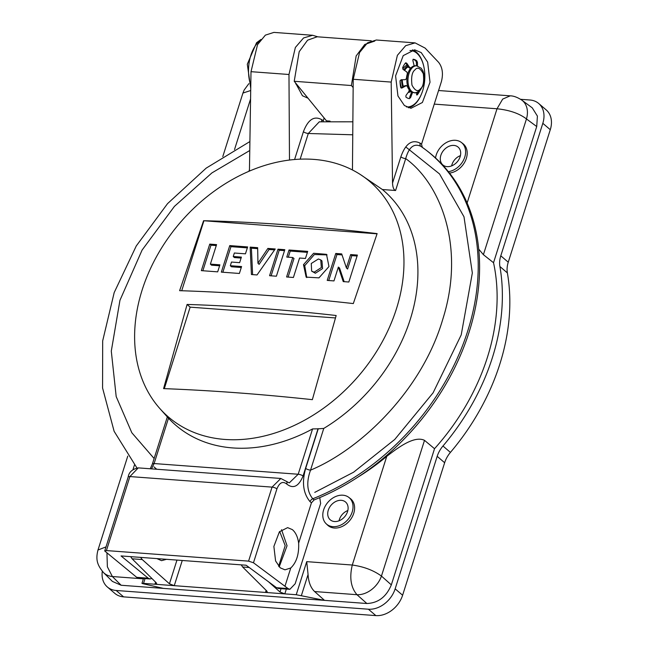 <?xml version="1.0" encoding="UTF-8"?>
<svg xmlns="http://www.w3.org/2000/svg" width="648" height="648" viewBox="0 0 648 648"><rect width="100%" height="100%" fill="white"/><g stroke="black" fill="none" stroke-linecap="round" stroke-linejoin="round"><path stroke-width="0.97" d="M520.628 99.314L529.918 100.003A24.162 18.346 130.6 0 1 538.707 103.494L546.175 109.885A24.162 18.346 130.6 0 1 550.282 129.705L508.251 262.205A24.162 18.346 -49.4 0 0 507.368 272.905A206.275 156.638 130.6 0 1 450.425 452.401A24.162 18.346 -49.4 0 0 444.641 462.729L402.611 595.229A24.162 18.346 130.6 0 1 375.848 615.6L123.614 596.873A24.162 18.346 130.6 0 1 114.826 593.382L107.366 586.991A24.162 18.346 130.6 0 1 102.303 571.285M538.707 103.494A24.162 18.346 130.6 0 1 542.822 123.314L550.282 129.705M123.614 596.873L116.154 590.482A24.162 18.346 130.6 0 1 107.366 586.991M116.154 590.482L368.388 609.209L375.848 615.6M402.611 595.229L395.15 588.838A24.162 18.346 130.6 0 1 368.388 609.209M395.15 588.838L437.181 456.338A24.162 18.346 130.6 0 1 442.965 446.01L450.425 452.401M507.368 272.905L499.9 266.506A206.275 156.638 130.6 0 1 442.965 446.01M499.9 266.506A24.162 18.346 130.6 0 1 500.791 255.814L542.822 123.314M411.002 91.603A13.47 7.654 -85.8 0 1 408.313 92.227A13.47 7.654 -85.8 0 1 408.297 92.227L408.313 92.227M402.789 86.905A13.47 7.654 -85.8 0 1 401.614 79.745M403.502 86.508A12.263 6.966 -85.8 0 1 402.303 79.728M419.029 90.785A13.47 7.654 -85.8 0 1 414.655 92.705L413.57 92.624A13.47 7.654 -85.8 0 1 407.908 73.483A13.47 7.654 -85.8 0 1 415.562 65.756L416.656 65.837A13.47 7.654 -85.8 0 0 412.282 67.748A13.47 7.654 -85.8 0 0 409.001 73.564A13.47 7.654 -85.8 0 0 414.655 92.705L414.655 92.705C414.704 93.385 416.534 92.632 420.139 90.428L423.274 85.131L424.343 79.639L424.035 74.504L422.974 71.053L421.216 68.251L416.656 65.837M403.955 70A13.47 7.654 -85.8 0 1 407.633 65.983M404.619 70.454A12.263 6.966 -85.8 0 1 408.248 66.914M410.63 97.508L409.585 97.427L411.367 92.761L412.403 92.842L410.63 97.508L409.431 98.658A19.813 11.251 -85.8 0 1 405.875 97.03L405.98 95.442L408.985 91.279L409.188 89.732A12.628 7.168 -85.8 0 1 407.284 86.168L406.037 85.763L402.044 87.966L400.731 87.399A19.813 11.251 -85.8 0 1 400.027 81.057L401.136 79.753L405.365 79.663L406.442 78.538A12.628 7.168 -85.8 0 1 407.349 73.775A12.628 7.168 -85.8 0 1 407.406 73.597L406.863 72.009L403.153 69.441L402.643 67.692A19.813 11.251 -85.8 0 1 405.502 62.978L406.021 62.751M406.466 106.928A28.269 16.062 94.2 0 0 422.674 90.72A28.269 16.062 94.2 0 0 409.941 50.536M419.799 90.744A19.813 11.251 -85.8 0 1 417.19 94.924L416.607 94.624L416.737 92.494M416.615 94.883L417.19 94.924L416.607 94.624M404.992 85.682L406.604 85.625L404.992 85.682L400.999 87.893L401.476 88.104M414.056 65.335L412.841 60.45L413.254 59.235A19.813 11.251 -85.8 0 1 416.818 60.863L417.458 62.556L417.474 65.95M405.502 62.978L406.863 63.334L405.818 63.253L408.572 67.4L409.803 67.846M417.458 62.556L416.413 62.475L415.773 60.791A19.813 11.251 94.2 0 0 412.987 59.324M416.413 62.475L416.429 65.821M406.863 63.334L409.609 67.473L410.848 67.927A12.628 7.168 -85.8 0 1 411.286 67.578M409.398 67.975L410.848 67.927M418.106 91.951A19.813 11.251 -85.8 0 1 416.632 94.227M334.546 521.535A11.737 8.91 130.6 0 1 330.415 519.955A11.737 8.91 130.6 0 1 329.378 507.668A11.737 8.91 130.6 0 1 341.277 500.321A11.737 8.91 130.6 0 1 345.684 502.135A11.737 8.91 130.6 0 1 346.324 514.399A11.737 8.91 130.6 0 1 334.546 521.535M347.838 510.551A11.356 8.627 -49.4 0 0 339.058 520.798M447.128 166.633A11.737 8.91 130.6 0 1 442.997 165.054A11.737 8.91 130.6 0 1 441.96 152.766A11.737 8.91 130.6 0 1 453.859 145.411A11.737 8.91 130.6 0 1 458.266 147.234A11.737 8.91 130.6 0 1 458.906 159.489A11.737 8.91 130.6 0 1 447.128 166.633M460.42 155.642A11.356 8.627 -49.4 0 0 451.64 165.896M332.918 526.654A17.399 13.211 -49.4 0 0 350.641 515.614A17.399 13.211 -49.4 0 0 348.81 497.38A17.399 13.211 -49.4 0 0 342.897 495.202A17.399 13.211 -49.4 0 0 325.523 505.634A17.399 13.211 -49.4 0 0 326.195 523.778A17.399 13.211 -49.4 0 0 332.918 526.654M326.195 523.778L327.613 525.139A17.504 13.292 -49.4 0 0 334.384 528.031A17.504 13.292 -49.4 0 0 352.204 516.918A17.504 13.292 -49.4 0 0 350.366 498.571L348.81 497.38M448.375 171.655A17.399 13.211 -49.4 0 0 463.96 159.214A17.399 13.211 -49.4 0 0 461.392 142.471A17.399 13.211 -49.4 0 0 455.479 140.3A17.399 13.211 -49.4 0 0 435.529 157.966M449.501 173.073A17.504 13.292 -49.4 0 0 465.45 160.696A17.504 13.292 -49.4 0 0 462.947 143.67L461.392 142.471M166.479 559.313L161.571 560.666L156.873 558.6M279.677 531.481L285.193 545.616L278.64 566.255M357.656 477.301A198.806 150.96 -49.4 0 0 386.759 456.346C397.929 447.719 414.25 435.359 424.505 440.34L381.445 576.072A22.105 16.087 131.7 0 1 356.975 594.702L366.857 603.507L121.152 585.257L112.412 581.426L103.502 572.573A22.105 16.961 134.8 0 1 103.502 572.565C98.026 565.866 95.224 560.625 97.986 550.006L106.013 546.888M438.575 90.518L510.219 95.839C513.589 95.855 517.46 97.297 521.843 100.148L532.251 107.843L537.403 116.089L536.722 126.538L493.525 262.715A200.24 152.053 130.6 0 1 434.525 448.708L424.505 440.34M493.525 262.715L483.4 254.68L478.71 249.124M434.525 448.708L391.327 584.877C386.354 596.84 378.197 603.053 366.857 603.507M521.843 100.148A22.105 16.573 126.5 0 1 526.46 118.949C519.364 113.489 509.555 110.095 497.016 108.775L467.127 203.002M121.152 585.257L112.371 576.534A22.105 16.961 134.8 0 1 103.502 572.573M391.327 584.877L381.445 576.072C373.491 570.305 363.771 566.627 352.285 565.032L306.723 561.646L296.233 594.726L143.532 583.386L145.055 578.583M143.532 583.386L141.953 583.403L143.516 578.47M142.584 583.629L163.507 588.408M386.759 456.346L352.285 565.032C349.296 577.643 350.86 587.534 356.975 594.702L314.62 591.551L324.502 600.364L296.233 594.726M374.779 41.059L364.775 44.445L356.157 55.931L351.402 85.536L353.152 87.561M510.219 95.839L502.694 99.079L497.016 108.775L434.257 104.117M326.811 121.257L294.224 81.284L299.19 51.694L307.581 40.192L317.188 36.782L371.231 40.792M294.224 81.284L351.402 85.536M222.791 156.581L242.935 93.061L250.703 90.518M143.394 578.842L112.371 576.534L107.374 566.806L106.961 553.222M155.601 582.163L154.945 584.237L156.678 583.735L156.265 582.819L132.095 558.795L142.228 559.548L169.444 583.799L176.969 560.091M182.258 560.48L174.263 585.67L169.444 583.799M268.466 581.734L279.993 592.013L284.82 593.884L286.343 589.072M266.15 590.369L265.494 592.45L267.227 591.948L266.814 591.033L242.644 567L249.196 567.486M314.62 591.551C310.716 587.817 308.529 582.131 308.067 574.484L301.425 595.423M306.723 561.646L308.067 574.484M142.228 559.548L140.624 557.393M130.685 556.656L132.095 558.795M241.242 564.862L242.644 567M469.103 332.116A215.638 163.75 -49.4 0 0 427.226 151L425.866 149.955A215.549 163.677 130.6 0 1 467.726 330.998A215.549 163.677 130.6 0 1 312.765 498.766L314.118 499.932A215.638 163.75 -49.4 0 0 469.103 332.116M298.647 543.145C299.109 554.218 296.484 562.496 290.766 567.98L284.974 569.827L280.244 567.842L275.586 560.941L273.877 546.434L279.393 531.814L287.639 527.626L292.361 529.619C295.691 532.478 297.78 536.981 298.647 543.145L311.429 502.848L314.118 499.932M279.207 566.879L287.048 545.754L281.548 529.691M308.059 98.229L302.422 95.734L295.464 82.814M409.139 92.21A13.892 7.889 -85.8 0 1 408.094 92.51M421.208 52.577L427.656 62.135L430.021 82.239L422.383 102.497L410.962 108.297L404.409 105.535L397.953 95.977L395.588 75.873L403.226 55.615L414.647 49.815L421.208 52.577M408.378 107.771A29.298 16.646 94.2 0 0 421.589 93.725M423.662 65.845A29.298 16.646 94.2 0 0 416.437 52.221A29.298 16.646 94.2 0 0 412.363 49.896M313.705 159.384A154.913 117.628 130.6 0 1 360.418 174.571A154.913 117.628 130.6 0 1 384.823 336.968A154.913 117.628 130.6 0 1 224.872 439.441A154.913 117.628 130.6 0 1 159.918 408.629A154.913 117.628 130.6 0 1 161.425 248.249A154.913 117.628 130.6 0 1 313.705 159.384M167.84 417.506L168.488 418.219A156.387 118.754 -49.4 0 0 232.802 447.938A156.387 118.754 -49.4 0 0 312.571 428.919L298.193 474.247L289.275 482.89L280.835 478.467L272.055 487.118L248.581 561.128L253.473 562.772L288.052 588.578L289.842 589.332L295.164 583.775L320.647 503.431L319.739 497.624M311.429 502.848L310.068 501.674C303.175 493.387 301.709 482.29 305.678 468.383L318.225 428.822L312.571 428.919M318.225 428.822L323.765 428.425A157.051 119.256 -49.4 0 0 382.385 189.516L360.418 174.571M323.069 121.5L324.138 117.912M422.342 147.436L421.532 144.229L441.377 81.672C443.402 73.767 442.479 67.319 438.615 62.338L425.12 48.09L415.093 42.881L405.664 45.684L397.378 55.339L391.198 82.085L392.526 183.084C392.761 187.458 393.781 189.929 395.588 190.504L382.385 189.516M289.842 589.332L278.551 588.497L276.566 587.72L246.135 565.226L121.046 555.935L148.206 578.194L149.996 578.947L151.883 578.47M290.766 567.98L285.023 586.092M249.44 171.08L251.003 71.677L257.54 44.647L265.372 35.138L273.893 32.4L312.62 35.276L303.548 37.973L295.375 47.458L288.976 74.496L289.486 160.048M317.82 36.831L312.62 35.276M319.27 121.832L308.302 133.488A3.742 1.191 17.6 0 1 303.41 131.706C308.067 119.499 314.207 115.498 321.837 119.718L323.231 120.763M352.455 169.97L353.225 79.267L359.559 52.529L367.497 42.849L376.367 40.006L415.093 42.881M392.526 183.084L400.845 156.857C405.518 143.662 411.95 139.093 420.147 143.168L421.532 144.229M149.996 578.947L138.704 578.113L136.72 577.336L104.717 550.978L106.418 550.573L129.892 476.564L138.283 467.88C132.257 469.152 128.895 472.198 128.174 477.017A3.742 1.191 17.6 0 1 129.892 476.564L272.055 487.118A3.742 1.191 -162.4 0 1 276.915 488.875L253.473 562.772M248.581 561.128L106.418 550.573M318.071 428.66L303.045 476.005C298.712 486.502 293.269 489.175 286.74 484.04C282.795 480.938 279.523 482.549 276.915 488.875M401.525 87.602A13.892 7.889 -85.8 0 1 400.108 80.571M402.813 69.101A13.892 7.889 -85.8 0 1 407.074 65.14M400.845 156.857A3.742 1.191 -162.4 0 0 405.705 158.614L395.588 190.504M323.765 428.425L310.538 470.14C359.016 450.101 421.419 392.113 442.722 319.456C465.782 246.912 440.413 183.651 405.705 158.614C408.92 147.096 414.007 143.014 420.957 146.375L420.876 146.31M305.678 468.383A3.742 1.191 17.6 0 0 310.538 470.14C306.245 482.063 306.982 491.597 312.765 498.766A3.742 2.738 -49.2 0 0 310.068 501.674M286.74 484.04A3.742 2.624 -43.1 0 0 286.473 481.31M151.527 468.869L154.111 463.547L168.488 418.219M336.166 315.511L312.352 399.662C260.326 394.089 210.73 390.412 163.571 388.614L187.102 304.439C234.446 305.929 284.132 309.623 336.166 315.511M203.585 220.725C258.26 222.045 316.103 226.338 377.128 233.612L353.314 303.572C292.102 296.703 234.203 292.402 179.618 290.677L203.585 220.725L377.047 233.823M187.102 304.439L190.148 307.152L335.413 317.941M164.3 388.646L190.148 307.152M181.715 290.741L203.853 220.968M267.875 248.427L257.953 263.226L257.653 247.666L250.16 247.115L251.424 274.533L257.037 274.946L275.238 248.978L267.875 248.427L269.082 249.488L259.111 264.352L257.953 263.226M346.405 267.908L341.707 253.911L335.761 253.465L327.216 280.414L333.971 280.916L338.353 267.089L343.238 281.605L348.835 282.018L357.388 255.077L350.633 254.575L346.405 267.908L347.595 269.041L351.848 255.636L350.633 254.575M303.491 264.643L306.148 277.117L318.962 277.862L328.973 266.539L326.503 254.34L313.624 253.263L303.491 264.643L304.722 265.672L306.779 277.587M216.57 244.62L209.75 244.11L201.342 270.637L217.679 271.852L219.907 264.829L210.389 264.117L216.57 244.62M247.641 246.929L229.756 245.6L221.341 272.128L239.387 273.464L241.583 266.547L230.324 265.712L231.482 262.051L239.639 262.659L241.404 257.102L233.248 256.495L234.349 253.012L245.454 253.83L247.641 246.929M278 249.18L269.584 275.708L276.396 276.21L284.812 249.691L278 249.18L279.215 250.241L271.107 275.821M307.695 251.384L289.024 249.998L286.781 257.078L292.758 257.523L286.594 276.971L293.406 277.474L299.57 258.026L305.451 258.463L307.695 251.384M274.59 249.901L269.082 249.488M250.16 247.115L251.392 248.176L252.615 274.622M257.669 248.646L251.392 248.176M342.039 254.907L336.976 254.534L335.761 253.465M357.089 256.025L351.848 255.636M338.353 267.089L339.552 267.997L344.161 281.678M336.976 254.534L328.73 280.527M327.062 254.891L314.377 254.534L304.722 265.672M209.75 244.11L210.973 245.179L202.856 270.751M216.27 245.568L210.973 245.179M210.389 264.117L211.531 265.178L219.607 265.777M229.756 245.6L230.971 246.661L222.863 272.233M247.342 247.876L230.971 246.661M233.248 256.495L234.39 257.556L241.105 258.058M230.324 265.712L231.466 266.774L241.275 267.494M284.513 250.638L279.215 250.241M289.024 249.998L290.239 251.06L288.295 257.191M307.395 252.339L290.239 251.06M292.758 257.523L293.998 258.512L288.109 277.085M320.744 259.897L321.959 260.893L322.574 268.596L315.365 273.245L311.639 271.131L311.267 263.485L318.371 258.989L320.744 259.897L321.351 267.567L314.183 272.184L311.639 271.131M437.181 456.338L444.641 462.729M500.791 255.814L508.251 262.205M420.406 88.865C417.879 92.097 415.068 90.842 411.966 85.107C411.059 77.161 412.031 72.114 414.866 69.96C417.393 66.736 420.212 67.991 423.314 73.726C424.221 81.664 423.249 86.719 420.406 88.865M260.083 40.589A30.326 17.229 94.2 0 0 258.244 42.209A30.326 17.229 94.2 0 0 250.857 55.307A30.326 17.229 94.2 0 0 250.784 85.366M415.773 60.791L416.818 60.863M409.609 67.473L408.572 67.4M536.722 126.538L526.46 118.949L483.4 254.68M133.018 469.525L134.452 464.997M234.527 149.518L250.574 98.95M279.993 592.013L281.054 588.676M326.535 120.852L330.059 121.111M420.957 146.375A215.549 163.677 130.6 0 1 425.866 149.955L420.617 146.132M153.973 466.884L156.703 469.249M405.769 146.942L439.538 173.939L463.992 216.788L472.335 272.97L461.222 334.894L433.099 392.818L394.77 439.433L353.597 472.206L314.75 492.383M294.589 159.513L303.41 131.706M321.773 121.605A3.742 2.851 126.9 0 1 321.837 119.718M420.795 146.254A3.742 2.795 127.4 0 1 420.147 143.168M136.72 577.336L148.206 578.194M276.566 587.72L288.052 588.578M251.003 71.677L288.976 74.496M248.913 171.307L249.464 169.565M352.755 134.8L308.302 133.488L300.154 159.165M353.225 79.267L391.198 82.085M154.127 458.517L131.828 432.751L116.186 396.568L111.294 351.119L119.953 300.308L142.082 250.096L174.417 206.388L211.912 172.911L249.764 150.514M303.045 476.005A3.742 1.191 -162.4 0 0 298.193 474.247L154.111 463.547A3.742 1.191 17.6 0 0 152.385 464L167.322 416.939M315.365 273.245L314.183 272.184M250.744 88.355L247.301 64.217L256.535 42.768L260.942 39.463M295.723 83.867L296.371 83.916M410.5 91.182L409.115 91.076M242.935 93.061L244.142 90.048L248.84 83.657M97.986 550.006L127.769 456.111M319.229 121.832L352.868 121.808M136.906 467.913L114.121 431.301L102.57 388.014L102.684 340.848L114.194 292.572L136.274 245.94L167.549 203.634L206.177 168.132L249.909 141.548M159.918 408.629L167.492 417.126M128.174 477.017L104.717 550.978M152.385 464L150.239 468.771M280.835 478.467L138.275 467.88"/></g></svg>
